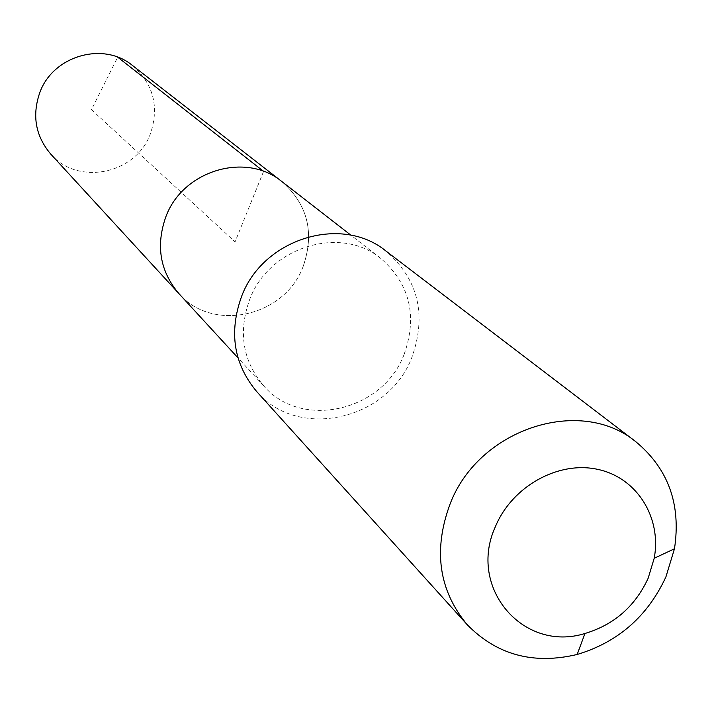 <?xml version="1.0" encoding="UTF-8"?>
<svg xmlns="http://www.w3.org/2000/svg" width="712" height="712" viewBox="0 0 712 712"><rect width="100%" height="100%" fill="white"/><g stroke="black" fill="none" stroke-linecap="round" stroke-linejoin="round"><path stroke-width="0.53" stroke-dasharray="3.56 2.67" d="M50.819 154.175C78.16 186.135 136.019 174.031 150.383 133.838C159.452 106.791 153.481 84.007 132.476 65.477M303.089 266.626C284.622 316.876 212.55 332.922 178.828 293.504C212.55 332.922 284.622 316.876 303.089 266.626C314.802 232.797 307.735 204.442 281.881 181.569C307.735 204.442 314.802 232.797 303.089 266.626M404.096 354.451C382.833 411.278 301.532 430.11 263.76 385.948C242.641 360.94 237.968 332.05 249.761 299.262C269.287 246.717 340.87 224.965 381.018 258.589C409.934 284.239 417.624 316.199 404.096 354.451M256.587 391.431C298.088 440.79 388.36 420.196 411.919 357.255C426.942 314.722 418.264 279.3 385.886 250.989M263.591 171.361L235.058 241.866L91.465 109.657L117.685 57.174M263.76 385.948L237.995 357.896M381.018 258.589L350.936 235.218"/><path stroke-width="1.07" d="M350.936 235.218L132.476 65.477C103.356 41.216 52.982 55.723 39.81 92.569C31.853 115.575 35.52 136.108 50.819 154.175L178.828 293.504C159.969 271.201 155.652 245.595 165.887 216.688C182.833 170.382 246.014 151.585 281.881 181.569C246.014 151.585 182.833 170.382 165.887 216.688C155.652 245.595 159.969 271.201 178.828 293.504L237.995 357.896M635.816 441.716L385.886 250.989C341.502 214.472 263.066 238.618 241.617 296.343C228.712 332.219 233.696 363.912 256.587 391.431L467.277 624.771C438.619 590.239 432.958 549.771 450.313 503.366C479.158 428.606 580.342 395.827 635.816 441.716C668.319 468.71 681.206 504.399 674.469 548.783L665.907 576.916C647.626 616.334 618.043 642.179 577.165 654.47C533.493 664.839 496.86 654.942 467.277 624.771M495.516 526.382C512.168 486.394 558.137 460.78 597.395 469.297C636.786 477.414 661.848 517.384 654.203 558.279L648.134 578.304C635.113 606.384 614.064 624.771 584.961 633.484C523.276 652.868 467.17 587.578 495.516 526.382M117.685 57.174L263.591 171.361M654.203 558.279L674.469 548.783M584.961 633.484L577.165 654.47"/></g></svg>

